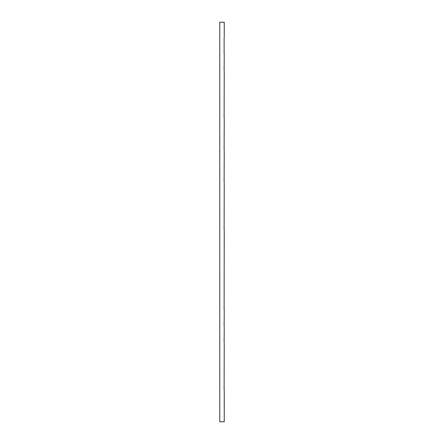 <?xml version="1.0" encoding="UTF-8"?>
<svg xmlns="http://www.w3.org/2000/svg" width="444" height="444" viewBox="0 0 444 444"><rect width="100%" height="100%" fill="white"/><g stroke="black" fill="none" stroke-linecap="round" stroke-linejoin="round"><path stroke-width="0.67" d="M224.098 38.339L224.098 38.034M224.115 37.912L224.115 54.473M224.098 54.323L224.098 54.018M224.115 53.896L224.242 53.363M224.242 54.973L224.115 70.457M224.098 70.307L224.098 70.002M224.115 69.88L224.242 69.347M224.242 70.957L224.115 118.409M224.098 86.291L224.098 85.986M224.115 85.864L224.242 85.331M224.098 102.275L224.098 101.97M224.115 101.848L224.242 101.315M224.098 118.259L224.098 117.954M224.115 117.832L224.242 117.299M224.242 118.909L224.115 150.377M224.098 134.243L224.098 133.938M224.115 133.816L224.242 133.283M224.098 150.227L224.098 149.922M224.115 149.8L224.242 149.267M224.242 150.877L224.115 182.345M224.098 166.211L224.098 165.906M224.115 165.784L224.242 165.251M224.098 182.195L224.098 181.89M224.115 181.768L224.242 181.235M224.242 182.845L224.115 230.297M224.098 198.179L224.098 197.874M224.115 197.752L224.242 197.219M224.098 214.163L224.098 213.858M224.115 213.736L224.242 213.203M224.098 230.147L224.098 229.842M224.115 229.72L224.242 229.187M224.242 230.797L224.115 310.217M224.098 246.131L224.098 245.826M224.115 245.704L224.242 245.171M224.098 262.115L224.098 261.81M224.115 261.688L224.242 261.155M224.098 278.099L224.098 277.794M224.115 277.672L224.242 277.139M224.098 294.083L224.098 293.778M224.115 293.656L224.242 293.123M224.098 310.067L224.098 309.762M224.115 309.64L224.242 309.107M224.242 310.717L224.115 326.201M224.098 326.051L224.098 325.746M224.115 325.624L224.242 325.091M224.242 326.701L224.115 342.185M224.098 342.035L224.098 341.73M224.115 341.608L224.242 341.075M224.242 342.685L224.115 390.137M224.098 358.019L224.098 357.714M224.115 357.592L224.242 357.059M224.098 374.003L224.098 373.698M224.115 373.576L224.242 373.043M224.098 389.987L224.098 389.682M224.115 389.56L224.242 389.027M224.242 390.637L224.242 421.8L219.758 421.8L219.758 22.2L224.242 22.2L224.242 37.379M224.098 405.971L224.098 405.666M224.115 405.544L224.242 405.011"/></g></svg>
